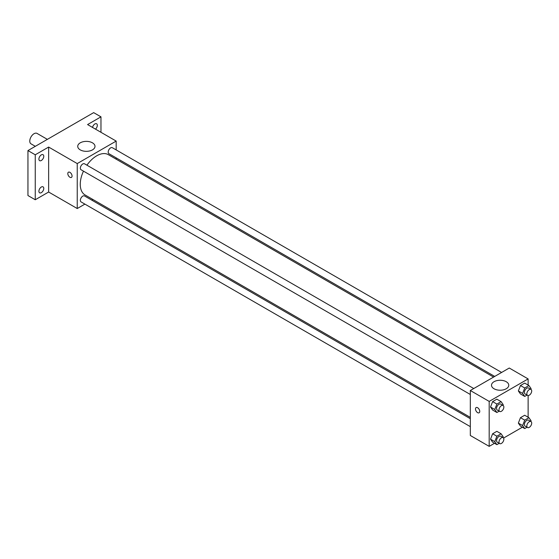 <?xml version="1.0" encoding="UTF-8"?>
<svg xmlns="http://www.w3.org/2000/svg" width="559" height="559" viewBox="0 0 559 559"><rect width="100%" height="100%" fill="white"/><g stroke="black" fill="none" stroke-linecap="round" stroke-linejoin="round"><path stroke-width="0.84" d="M47.361 139.366L37.048 133.412A6.023 3.48 120 0 0 32.408 135.026A6.023 3.48 120 0 0 29.774 141.085A6.023 3.48 120 0 0 31.024 143.845L35.315 146.318M84.891 204.119L77.24 208.535L48.64 192.023L35.252 199.752L27.95 195.538L27.95 150.574L93.667 112.632L100.969 116.845L100.969 132.301M92.913 199.486L91.781 200.143M41.338 192.645A3.445 1.984 -60 0 1 39.612 192.813A3.445 1.984 -60 0 1 39.088 190.053A3.445 1.984 -60 0 1 41.338 187.02A3.445 1.984 -60 0 1 43.057 186.853A3.445 1.984 -60 0 1 43.588 189.613A3.445 1.984 -60 0 1 41.338 192.645M41.338 160.489A3.445 1.984 -60 0 1 39.612 160.664A3.445 1.984 -60 0 1 39.088 157.904A3.445 1.984 -60 0 1 41.338 154.871A3.445 1.984 -60 0 1 43.057 154.703A3.445 1.984 -60 0 1 43.588 157.456A3.445 1.984 -60 0 1 41.338 160.489M48.64 192.023L48.64 147.059L35.252 154.787L27.95 150.574M35.252 199.752L35.252 154.787M77.24 208.535L77.24 163.57L48.64 147.059M77.24 163.57L116.181 141.085L87.581 124.573L100.969 116.845M80.258 149.882A8.63 4.982 180 0 1 77.729 146.353A8.63 4.982 180 0 1 86.365 141.371A8.63 4.982 180 0 1 94.995 146.353A8.63 4.982 180 0 1 89.671 150.958A8.63 4.982 180 0 1 80.258 149.882M92.528 127.431A3.445 1.984 -60 0 1 94.883 123.958A3.445 1.984 -60 0 1 96.602 123.784A3.445 1.984 -60 0 1 97.231 126.152A3.445 1.984 -60 0 1 95.491 129.136M83.48 171.152A23.268 13.437 120 0 0 80.258 184.309A23.268 13.437 120 0 0 85.073 194.965L470.322 417.377M493.59 377.08L108.341 154.661A23.268 13.437 120 0 0 86.924 165.184M116.181 141.085L116.181 149.924M116.181 157.876L116.181 159.182M501.605 372.448L112.352 147.716A3.445 1.984 120 0 0 109.697 148.638A3.445 1.984 120 0 0 108.194 152.104A3.445 1.984 120 0 0 108.907 153.676L494.722 376.424M470.322 418.691L84.507 195.943A3.445 1.984 120 0 0 81.859 196.866A3.445 1.984 120 0 0 80.349 200.332A3.445 1.984 120 0 0 81.069 201.904L470.322 426.636M470.322 394.486L81.069 169.754A3.445 1.984 -60 0 1 81.069 165.778A3.445 1.984 -60 0 1 84.507 163.794L473.759 388.526M72.062 176.043A3.012 1.74 60 0 1 71.44 177.42A3.012 1.74 60 0 1 68.429 175.68A3.012 1.74 60 0 1 68.429 172.2A3.012 1.74 60 0 1 70.748 173.01A3.012 1.74 60 0 1 72.062 176.043M71.44 177.42A3.012 1.74 60 0 1 68.429 175.68A3.012 1.74 60 0 1 68.429 172.2M494.519 443.287L489.181 446.368L470.322 435.482L470.322 390.51L509.263 368.032L528.122 378.918L528.122 385.088M522.365 427.209L503.575 438.06M520.464 393.962L518.361 390.965L520.464 385.535L524.684 383.097L520.464 385.535L518.361 390.965L520.464 393.962L524.726 396.422L522.616 393.424L524.726 387.988L528.94 385.556L531.05 388.554L530.764 389.288M492.626 442.19L490.516 439.192L492.626 433.763L496.839 431.324L492.626 433.763L490.516 439.192L492.626 442.19L496.881 444.65L494.771 441.652L496.881 436.216L501.095 433.784L503.205 436.782L502.925 437.515M528.122 395.534L528.122 417.238M489.181 446.368L489.181 401.404L528.122 378.918M520.464 426.119L518.361 423.114L520.464 417.685L524.684 415.253L520.464 417.685L518.361 423.114L520.464 426.119L524.726 428.571L522.616 425.574L524.726 420.144L528.94 417.713L531.05 420.71L530.764 421.437M492.626 410.04L490.516 407.043L492.626 401.607L496.839 399.175L492.626 401.607L490.516 407.043L492.626 410.04L496.881 412.5L494.771 409.502L496.881 404.066L501.095 401.635L503.205 404.632L502.925 405.359M489.181 401.404L470.322 390.51M494.03 388.764A8.63 4.982 180 0 1 491.501 385.242A8.63 4.982 180 0 1 500.137 380.26A8.63 4.982 180 0 1 508.767 385.242A8.63 4.982 180 0 1 503.435 389.847A8.63 4.982 180 0 1 494.03 388.764M479.748 411.417A3.012 1.74 60 0 1 479.126 412.794A3.012 1.74 60 0 1 476.114 411.054A3.012 1.74 60 0 1 476.114 407.574A3.012 1.74 60 0 1 478.434 408.384A3.012 1.74 60 0 1 479.748 411.417M479.126 412.794A3.012 1.74 60 0 1 476.114 411.054A3.012 1.74 60 0 1 476.114 407.574M499.201 411.158L496.881 412.5M503.142 405.492L500.71 404.087A3.445 1.984 120 0 0 498.062 405.009A3.445 1.984 120 0 0 496.553 408.468A3.445 1.984 120 0 0 497.272 410.047L499.704 411.452A3.445 1.984 120 0 0 503.142 409.467A3.445 1.984 120 0 0 503.142 405.492A3.445 1.984 120 0 0 500.494 406.414A3.445 1.984 120 0 0 498.991 409.873A3.445 1.984 120 0 0 499.704 411.452M494.771 409.502L490.516 407.043M496.881 404.066L492.626 401.607M501.095 401.635L496.839 399.175M527.046 395.087L524.726 396.422M530.987 389.413L528.555 388.009A3.445 1.984 120 0 0 525.9 388.931A3.445 1.984 120 0 0 524.398 392.397A3.445 1.984 120 0 0 525.111 393.969L527.549 395.374A3.445 1.984 120 0 0 530.987 393.389A3.445 1.984 120 0 0 530.987 389.413A3.445 1.984 120 0 0 528.339 390.336A3.445 1.984 120 0 0 526.837 393.802A3.445 1.984 120 0 0 527.549 395.374M522.616 393.424L518.361 390.965M524.726 387.988L520.464 385.535M528.94 385.556L524.684 383.097M499.201 443.315L496.881 444.65M503.142 437.641L500.71 436.237A3.445 1.984 120 0 0 498.062 437.159A3.445 1.984 120 0 0 496.553 440.625A3.445 1.984 120 0 0 497.272 442.197L499.704 443.601A3.445 1.984 120 0 0 503.142 441.617A3.445 1.984 120 0 0 503.142 437.641A3.445 1.984 120 0 0 500.494 438.563A3.445 1.984 120 0 0 498.991 442.029A3.445 1.984 120 0 0 499.704 443.601M494.771 441.652L490.516 439.192M496.881 436.216L492.626 433.763M501.095 433.784L496.839 431.324M527.046 427.237L524.726 428.571M530.987 421.563L528.555 420.158A3.445 1.984 120 0 0 525.9 421.081A3.445 1.984 120 0 0 524.398 424.547A3.445 1.984 120 0 0 525.111 426.126L527.549 427.53A3.445 1.984 120 0 0 530.987 425.539A3.445 1.984 120 0 0 530.987 421.563A3.445 1.984 120 0 0 528.339 422.485A3.445 1.984 120 0 0 526.837 425.951A3.445 1.984 120 0 0 527.549 427.53M522.616 425.574L518.361 423.114M524.726 420.144L520.464 417.685M528.94 417.713L524.684 415.253"/></g></svg>
